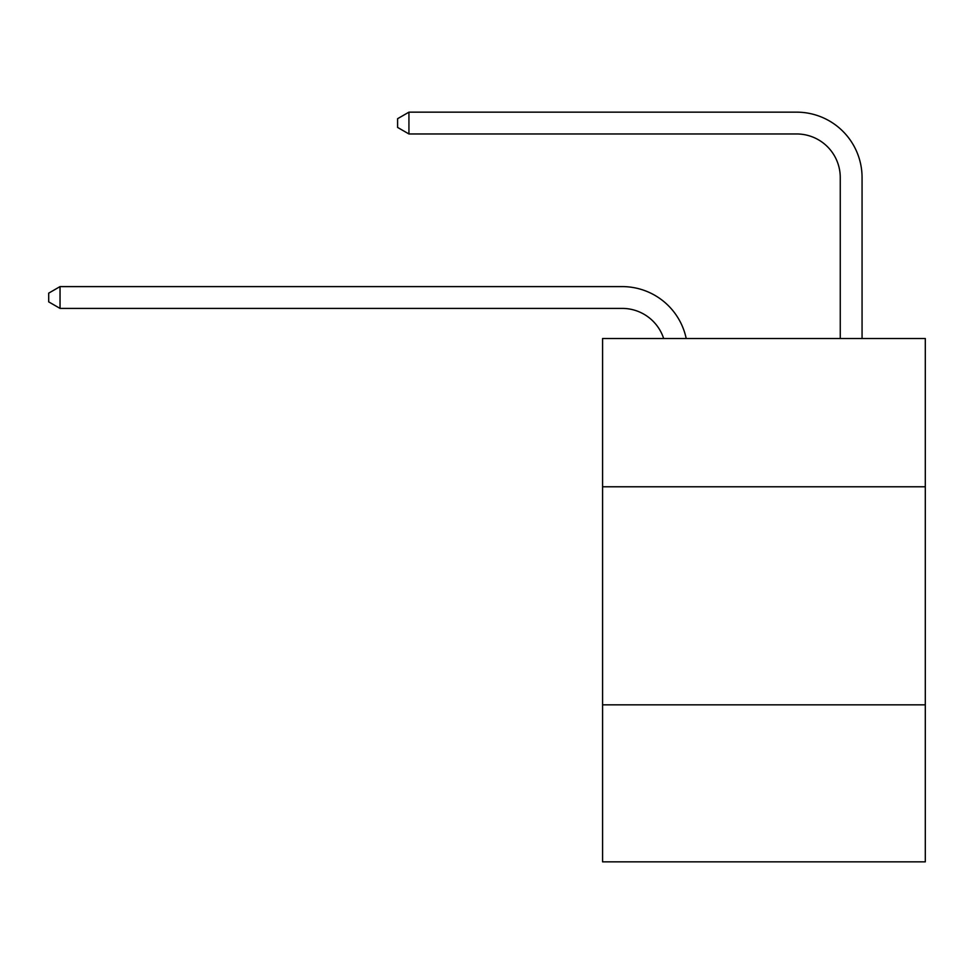 <?xml version="1.0" encoding="UTF-8"?>
<svg xmlns="http://www.w3.org/2000/svg" width="974" height="974" viewBox="0 0 974 974"><rect width="100%" height="100%" fill="white"/><g stroke="black" fill="none" stroke-linecap="round" stroke-linejoin="round"><path stroke-width="1.46" d="M925.3 486.781L925.3 338.502L602.577 338.502L602.577 486.781L925.3 486.781L925.3 861.844L602.577 861.844L602.577 486.781M925.3 704.847L602.577 704.847M622.191 308.405A43.611 43.611 -33.2 0 1 663.659 338.502A43.611 43.611 -37.4 0 0 622.191 308.405L60.035 308.405L48.7 301.867L48.7 293.15L60.035 286.6L622.191 286.6A65.416 65.416 146.8 0 1 686.207 338.502M840.258 338.502L840.258 177.572A43.611 43.611 143 0 0 796.647 133.962L408.934 133.962L397.599 127.424L397.599 118.694L408.934 112.156L796.647 112.156A65.416 65.416 44.1 0 1 862.063 177.572L862.063 338.502M60.035 308.405L60.035 286.6L622.191 286.6M840.258 177.572A43.611 43.611 -135.9 0 0 796.647 133.962A43.611 43.611 -135.9 0 1 840.258 177.572A43.611 43.611 -135.9 0 0 796.647 133.962A43.611 43.611 -135.9 0 1 840.258 177.572A43.611 43.611 -135.9 0 0 796.647 133.962A43.611 43.611 -135.9 0 1 840.258 177.572A43.611 43.611 -135.9 0 0 796.647 133.962A43.611 43.611 -135.9 0 1 840.258 177.572A43.611 43.611 -135.9 0 0 796.647 133.962A43.611 43.611 -135.9 0 1 840.258 177.572M408.934 112.156L408.934 133.962"/></g></svg>
